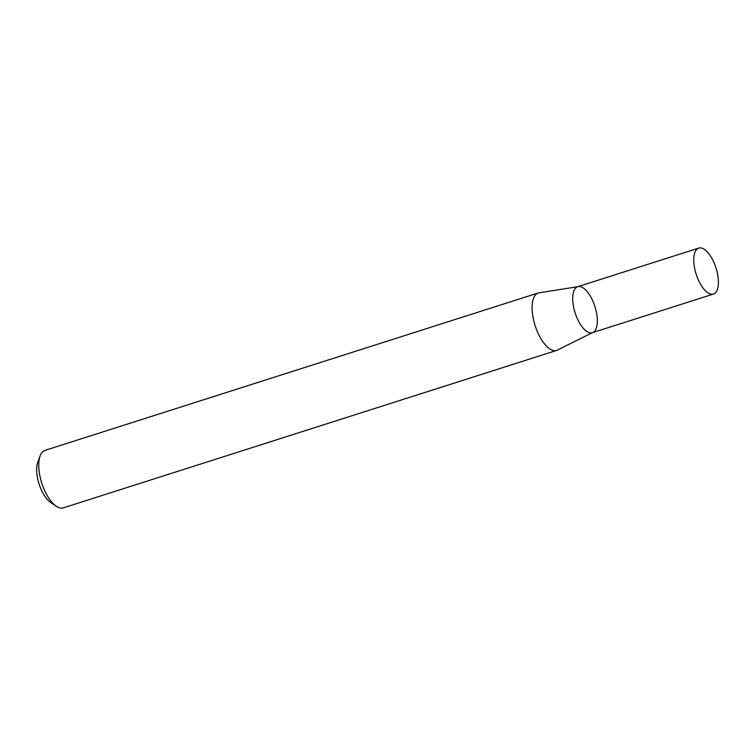 <?xml version="1.0" encoding="UTF-8"?>
<svg xmlns="http://www.w3.org/2000/svg" width="756" height="756" viewBox="0 0 756 756"><rect width="100%" height="100%" fill="white"/><g stroke="black" fill="none" stroke-linecap="round" stroke-linejoin="round"><path stroke-width="1.13" d="M538.329 292.941L44.982 450.387A30.164 12.984 72.3 0 0 40.191 455.755A30.164 12.984 72.3 0 0 41.788 483.075A30.164 12.984 72.3 0 0 56.322 506.274A30.164 12.984 72.3 0 0 61.661 508.136A30.164 12.984 72.3 0 0 63.324 507.862L556.671 350.415A30.164 12.984 72.3 0 0 558.259 349.622L592.373 332.697A24.135 10.386 -107.7 0 1 575.136 312.861A24.135 10.386 -107.7 0 1 577.697 286.713A24.135 10.386 -107.7 0 1 579.03 286.496A24.135 10.386 -107.7 0 1 595.378 308.032A24.135 10.386 -107.7 0 1 592.373 332.697A24.135 10.386 -107.7 0 1 575.136 312.861A24.135 10.386 -107.7 0 1 577.697 286.713L540.077 292.666A30.164 12.984 72.3 0 0 540.001 292.676A30.164 12.984 72.3 0 0 538.329 292.941A30.164 12.984 72.3 0 0 534.568 323.766A30.164 12.984 72.3 0 0 555.008 350.69A30.164 12.984 72.3 0 0 556.671 350.415M40.191 455.755L37.8 462.086A24.135 10.386 72.3 0 0 39.076 483.944A24.135 10.386 72.3 0 0 50.699 502.494L56.322 506.274M700.075 247.864A24.135 10.386 -107.7 0 1 716.433 269.401A24.135 10.386 -107.7 0 1 713.418 294.065A24.135 10.386 -107.7 0 1 696.182 274.23A24.135 10.386 -107.7 0 1 698.742 248.081A24.135 10.386 -107.7 0 1 700.075 247.864M698.742 248.081L577.697 286.713M713.418 294.065L592.373 332.697"/></g></svg>
